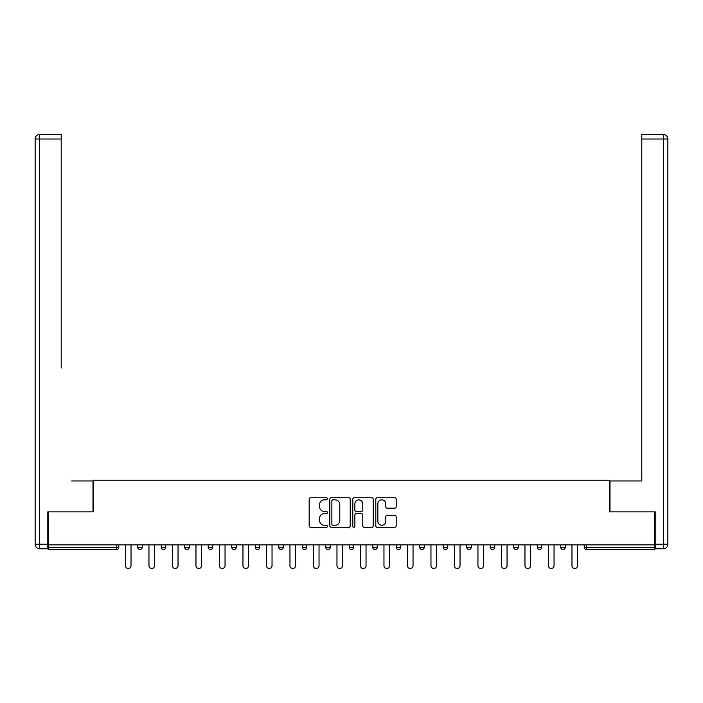 <?xml version="1.0" encoding="UTF-8"?>
<svg xmlns="http://www.w3.org/2000/svg" width="703" height="703" viewBox="0 0 703 703"><rect width="100%" height="100%" fill="white"/><g stroke="black" fill="none" stroke-linecap="round" stroke-linejoin="round"><path stroke-width="1.05" d="M327.396 498.787A1.037 1.037 0 0 0 326.359 497.75L310.656 497.75A1.476 1.476 0 0 0 309.171 499.227L309.171 525.844A1.476 1.476 0 0 0 310.656 527.32L326.359 527.32A1.037 1.037 0 0 0 327.396 526.292A1.037 1.037 0 0 0 326.359 525.255L324.329 525.255A4.728 4.728 0 0 1 319.601 520.519L319.601 518.304A4.728 4.728 0 0 1 324.329 513.577L326.359 513.577A1.037 1.037 0 0 0 327.396 512.54A1.037 1.037 0 0 0 326.359 511.503L324.329 511.503A4.728 4.728 0 0 1 319.601 506.766L319.601 504.552A4.728 4.728 0 0 1 324.329 499.824L326.359 499.824A1.037 1.037 0 0 0 327.396 498.787M394.717 508.172A1.476 1.476 0 0 0 396.193 506.696L396.193 499.227A1.476 1.476 0 0 0 394.717 497.75L377.265 497.75A1.476 1.476 0 0 0 375.789 499.227L375.789 525.844A1.476 1.476 0 0 0 377.265 527.32L394.717 527.32A1.476 1.476 0 0 0 396.193 525.844L396.193 516.828A1.476 1.476 0 0 0 394.717 515.343L387.248 515.343A1.476 1.476 0 0 0 385.771 516.828L385.771 521.301A3.954 3.954 0 0 1 381.817 525.255A3.954 3.954 0 0 1 377.854 521.301L377.854 503.779A3.954 3.954 0 0 1 381.817 499.824A3.954 3.954 0 0 1 385.771 503.779L385.771 506.696A1.476 1.476 0 0 0 387.248 508.172L394.717 508.172M48.252 544.851L48.252 511.863L93.148 511.863L93.148 480.228L609.853 480.228L609.853 511.863L654.748 511.863L654.748 544.851L48.252 544.851L48.252 547.259L116.496 547.259L116.496 544.851M350.208 499.227A1.476 1.476 0 0 0 348.723 497.75L331.28 497.75A1.476 1.476 0 0 0 329.804 499.227L329.804 525.844A1.476 1.476 0 0 0 331.28 527.32L348.723 527.32A1.476 1.476 0 0 0 350.208 525.844L350.208 499.227M354.277 497.75L371.72 497.75A1.476 1.476 0 0 1 373.196 499.227L373.196 525.844A1.476 1.476 0 0 1 371.72 527.32L364.251 527.32A1.476 1.476 0 0 1 362.774 525.844L362.774 515.053A1.476 1.476 0 0 0 361.298 513.577L356.342 513.577A1.476 1.476 0 0 0 354.866 515.053L354.866 526.292A1.037 1.037 0 0 1 353.829 527.32A1.037 1.037 0 0 1 352.792 526.292L352.792 499.227A1.476 1.476 0 0 1 354.277 497.75M116.496 549.518A2.258 2.258 0 0 0 118.754 547.259L116.496 547.259L116.496 549.518A2.258 2.258 0 0 0 118.754 547.259L118.754 544.851L118.754 547.259A2.258 2.258 0 0 1 116.496 549.518L48.252 549.518L48.252 547.259M654.748 544.851L654.748 549.518L586.504 549.518A2.258 2.258 0 0 1 584.246 547.259L584.246 544.851L584.246 547.259L654.748 547.259M137.735 544.851L137.735 547.259L137.735 544.851M139.994 549.518A2.258 2.258 0 0 1 137.735 547.259A2.258 2.258 0 0 0 139.994 549.518A2.258 2.258 0 0 0 142.261 547.259L142.261 544.851L142.261 547.259A2.258 2.258 0 0 1 139.994 549.518A2.258 2.258 0 0 1 137.735 547.259L142.261 547.259A2.258 2.258 0 0 1 139.994 549.518M161.242 544.851L161.242 547.259L161.242 544.851M165.759 544.851L165.759 547.259L165.759 544.851M184.74 547.259A2.258 2.258 0 0 0 186.998 549.518A2.258 2.258 0 0 0 189.256 547.259A2.258 2.258 0 0 1 186.998 549.518A2.258 2.258 0 0 0 189.256 547.259L189.256 544.851L189.256 547.259L184.74 547.259A2.258 2.258 0 0 0 186.998 549.518A2.258 2.258 0 0 1 184.74 547.259L184.74 544.851M208.237 544.851L208.237 547.259L208.237 544.851M212.754 544.851L212.754 547.259L212.754 544.851M231.735 544.851L231.735 547.259L231.735 544.851M236.261 544.851L236.261 547.259L236.261 544.851M259.759 544.851L259.759 547.259L255.242 547.259A2.258 2.258 0 0 0 257.5 549.518A2.258 2.258 0 0 1 255.242 547.259L255.242 544.851M278.74 544.851L278.74 547.259L278.74 544.851M283.256 544.851L283.256 547.259L283.256 544.851M302.237 544.851L302.237 547.259L302.237 544.851M306.763 544.851L306.763 547.259L306.763 544.851M325.744 544.851L325.744 547.259L325.744 544.851M330.261 544.851L330.261 547.259L330.261 544.851M349.242 544.851L349.242 547.259L349.242 544.851M353.758 544.851L353.758 547.259L353.758 544.851M372.739 544.851L372.739 547.259L372.739 544.851M377.256 544.851L377.256 547.259A2.258 2.258 0 0 1 374.998 549.518A2.258 2.258 0 0 1 372.739 547.259L377.256 547.259A2.258 2.258 0 0 1 374.998 549.518M396.237 544.851L396.237 547.259L396.237 544.851M400.763 544.851L400.763 547.259L400.763 544.851M419.744 544.851L419.744 547.259L419.744 544.851M424.261 544.851L424.261 547.259L424.261 544.851M447.758 544.851L447.758 547.259A2.258 2.258 0 0 1 445.5 549.518A2.258 2.258 0 0 1 443.241 547.259L443.241 544.851M471.265 544.851L471.265 547.259A2.258 2.258 0 0 1 468.998 549.518A2.258 2.258 0 0 1 466.739 547.259L466.739 544.851M494.763 544.851L494.763 547.259A2.258 2.258 0 0 1 492.504 549.518A2.258 2.258 0 0 1 490.246 547.259L490.246 544.851M518.26 544.851L518.26 547.259A2.258 2.258 0 0 1 516.002 549.518A2.258 2.258 0 0 1 513.744 547.259L513.744 544.851M539.5 549.518A2.258 2.258 0 0 0 541.758 547.259L541.758 544.851L541.758 547.259A2.258 2.258 0 0 1 539.5 549.518A2.258 2.258 0 0 1 537.241 547.259L537.241 544.851M565.265 544.851L565.265 547.259A2.258 2.258 0 0 1 563.006 549.518A2.258 2.258 0 0 1 560.739 547.259L560.739 544.851M163.5 549.518A2.258 2.258 0 0 1 161.242 547.259A2.258 2.258 0 0 0 163.5 549.518A2.258 2.258 0 0 0 165.759 547.259A2.258 2.258 0 0 1 163.5 549.518A2.258 2.258 0 0 1 161.242 547.259L165.759 547.259A2.258 2.258 0 0 1 163.5 549.518M210.496 549.518A2.258 2.258 0 0 1 208.237 547.259A2.258 2.258 0 0 0 210.496 549.518A2.258 2.258 0 0 0 212.754 547.259A2.258 2.258 0 0 1 210.496 549.518A2.258 2.258 0 0 1 208.237 547.259L212.754 547.259A2.258 2.258 0 0 1 210.496 549.518M234.002 549.518A2.258 2.258 0 0 1 231.735 547.259A2.258 2.258 0 0 0 234.002 549.518A2.258 2.258 0 0 0 236.261 547.259A2.258 2.258 0 0 1 234.002 549.518A2.258 2.258 0 0 1 231.735 547.259L236.261 547.259A2.258 2.258 0 0 1 234.002 549.518M257.5 549.518A2.258 2.258 0 0 0 259.759 547.259A2.258 2.258 0 0 1 257.5 549.518A2.258 2.258 0 0 1 255.242 547.259M280.998 549.518A2.258 2.258 0 0 1 278.74 547.259L283.256 547.259A2.258 2.258 0 0 1 280.998 549.518A2.258 2.258 0 0 0 283.256 547.259M304.496 549.518A2.258 2.258 0 0 1 302.237 547.259L306.763 547.259A2.258 2.258 0 0 1 304.496 549.518A2.258 2.258 0 0 0 306.763 547.259M328.002 549.518A2.258 2.258 0 0 1 325.744 547.259A2.258 2.258 0 0 0 328.002 549.518A2.258 2.258 0 0 0 330.261 547.259A2.258 2.258 0 0 1 328.002 549.518A2.258 2.258 0 0 1 325.744 547.259L330.261 547.259M351.5 549.518A2.258 2.258 0 0 1 349.242 547.259A2.258 2.258 0 0 0 351.5 549.518A2.258 2.258 0 0 0 353.758 547.259A2.258 2.258 0 0 1 351.5 549.518A2.258 2.258 0 0 1 349.242 547.259L353.758 547.259A2.258 2.258 0 0 1 351.5 549.518M398.504 549.518A2.258 2.258 0 0 1 396.237 547.259L400.763 547.259A2.258 2.258 0 0 1 398.504 549.518A2.258 2.258 0 0 0 400.763 547.259M422.002 549.518A2.258 2.258 0 0 1 419.744 547.259A2.258 2.258 0 0 0 422.002 549.518A2.258 2.258 0 0 0 424.261 547.259A2.258 2.258 0 0 1 422.002 549.518A2.258 2.258 0 0 1 419.744 547.259L424.261 547.259M332.906 499.824A1.037 1.037 0 0 0 331.869 500.852L331.869 524.218A1.037 1.037 0 0 0 332.906 525.255L335.05 525.255A4.728 4.728 0 0 0 339.777 520.519L339.777 504.552A4.728 4.728 0 0 0 335.05 499.824L332.906 499.824M362.774 503.849A3.954 3.954 0 0 0 358.82 499.895A3.954 3.954 0 0 0 354.866 503.849L354.866 510.026A1.476 1.476 0 0 0 356.342 511.503L361.298 511.503A1.476 1.476 0 0 0 362.774 510.026L362.774 503.849M125.459 544.851L125.459 565.713A2.786 2.786 0 0 0 128.245 568.499A2.786 2.786 0 0 0 131.03 565.713L131.03 544.851M148.957 544.851L148.957 565.713A2.786 2.786 0 0 0 151.751 568.499A2.786 2.786 0 0 0 154.537 565.713L154.537 544.851M172.463 544.851L172.463 565.713A2.786 2.786 0 0 0 175.249 568.499A2.786 2.786 0 0 0 178.035 565.713L178.035 544.851M195.961 544.851L195.961 565.713A2.786 2.786 0 0 0 198.747 568.499A2.786 2.786 0 0 0 201.533 565.713L201.533 544.851M219.459 544.851L219.459 565.713A2.786 2.786 0 0 0 222.245 568.499A2.786 2.786 0 0 0 225.039 565.713L225.039 544.851M242.966 544.851L242.966 565.713A2.786 2.786 0 0 0 245.751 568.499A2.786 2.786 0 0 0 248.537 565.713L248.537 544.851M35.15 139.018A4.517 4.517 0 0 1 39.667 134.501A4.517 4.517 0 0 0 35.15 139.018L35.15 544.245L35.15 139.018L39.667 139.018L39.667 134.501L61.214 134.501L61.214 139.018L39.667 139.018L39.667 544.245L47.804 544.245L47.804 511.863L92.998 511.863L92.998 480.975L71.609 480.975M61.214 139.018L61.214 367.994M47.804 544.245L47.804 548.771L39.667 548.771A4.517 4.517 0 0 1 35.15 544.245L39.667 544.245L39.667 548.771M631.391 480.975L641.786 480.975L641.786 134.501L663.333 134.501L663.333 139.018L641.786 139.018M655.196 544.245L663.333 544.245L663.333 139.018L667.85 139.018A4.517 4.517 0 0 0 663.333 134.501A4.517 4.517 0 0 1 667.85 139.018L667.85 544.245A4.517 4.517 0 0 1 663.333 548.771L655.196 548.771L655.196 511.863L610.002 511.863L610.002 480.975L641.786 480.975L641.786 367.994M663.333 548.771A4.517 4.517 0 0 0 667.85 544.245L663.333 544.245L663.333 548.771M266.463 544.851L266.463 565.713A2.786 2.786 0 0 0 269.249 568.499A2.786 2.786 0 0 0 272.035 565.713L272.035 544.851M289.961 544.851L289.961 565.713A2.786 2.786 0 0 0 292.747 568.499A2.786 2.786 0 0 0 295.532 565.713L295.532 544.851M313.459 544.851L313.459 565.713A2.786 2.786 0 0 0 316.253 568.499A2.786 2.786 0 0 0 319.039 565.713L319.039 544.851M336.965 544.851L336.965 565.713A2.786 2.786 0 0 0 339.751 568.499A2.786 2.786 0 0 0 342.537 565.713L342.537 544.851M360.463 544.851L360.463 565.713A2.786 2.786 0 0 0 363.249 568.499A2.786 2.786 0 0 0 366.035 565.713L366.035 544.851M383.961 544.851L383.961 565.713A2.786 2.786 0 0 0 386.747 568.499A2.786 2.786 0 0 0 389.541 565.713L389.541 544.851M407.468 544.851L407.468 565.713A2.786 2.786 0 0 0 410.253 568.499A2.786 2.786 0 0 0 413.039 565.713L413.039 544.851M430.965 544.851L430.965 565.713A2.786 2.786 0 0 0 433.751 568.499A2.786 2.786 0 0 0 436.537 565.713L436.537 544.851M454.463 544.851L454.463 565.713A2.786 2.786 0 0 0 457.249 568.499A2.786 2.786 0 0 0 460.034 565.713L460.034 544.851M477.961 544.851L477.961 565.713A2.786 2.786 0 0 0 480.755 568.499A2.786 2.786 0 0 0 483.541 565.713L483.541 544.851M501.467 544.851L501.467 565.713A2.786 2.786 0 0 0 504.253 568.499A2.786 2.786 0 0 0 507.039 565.713L507.039 544.851M524.965 544.851L524.965 565.713A2.786 2.786 0 0 0 527.751 568.499A2.786 2.786 0 0 0 530.537 565.713L530.537 544.851M548.463 544.851L548.463 565.713A2.786 2.786 0 0 0 551.249 568.499A2.786 2.786 0 0 0 554.043 565.713L554.043 544.851M571.97 544.851L571.97 565.713A2.786 2.786 0 0 0 574.755 568.499A2.786 2.786 0 0 0 577.541 565.713L577.541 544.851M586.504 544.851L586.504 549.518M445.5 549.518A2.258 2.258 0 0 0 447.758 547.259L443.241 547.259M468.998 549.518A2.258 2.258 0 0 0 471.265 547.259L466.739 547.259M492.504 549.518A2.258 2.258 0 0 0 494.763 547.259L490.246 547.259M516.002 549.518A2.258 2.258 0 0 0 518.26 547.259L513.744 547.259M541.758 547.259L537.241 547.259M563.006 549.518A2.258 2.258 0 0 0 565.265 547.259L560.739 547.259"/></g></svg>
